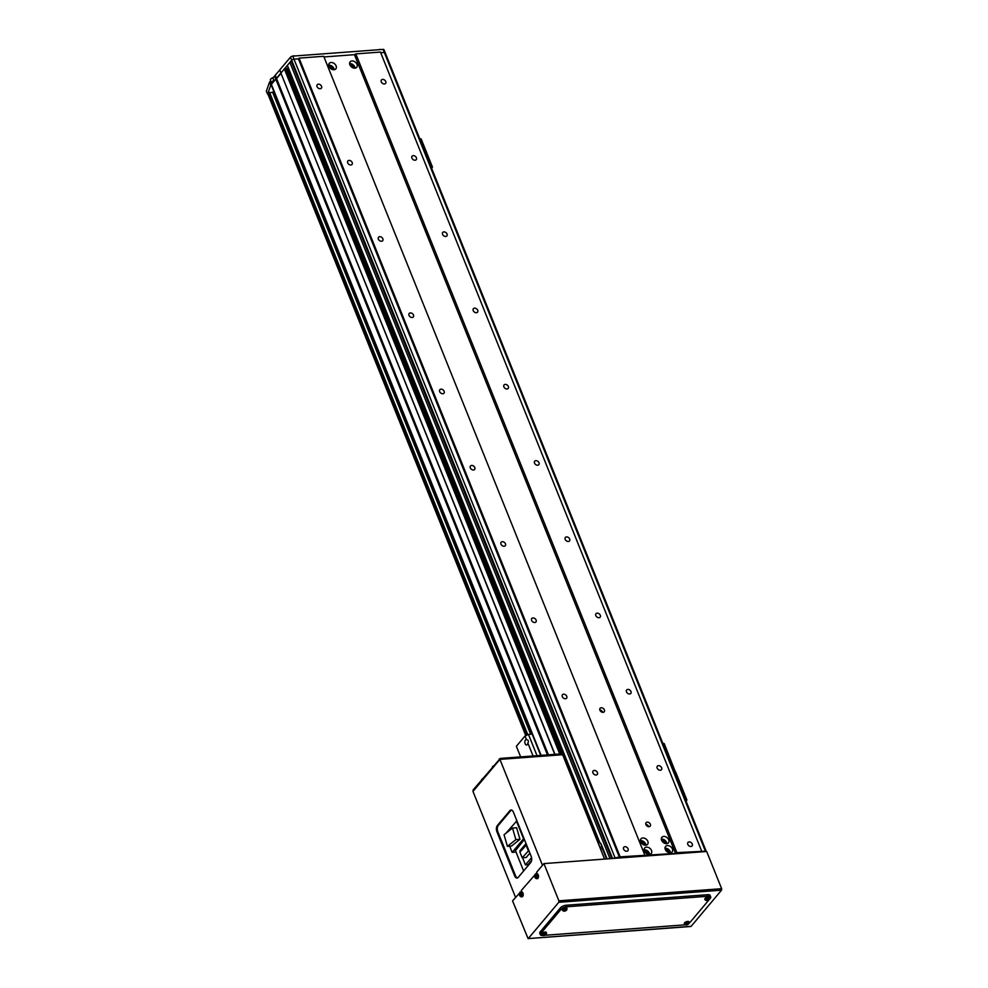 <?xml version="1.0" encoding="UTF-8"?>
<svg xmlns="http://www.w3.org/2000/svg" width="988" height="988" viewBox="0 0 988 988"><rect width="100%" height="100%" fill="white"/><g stroke="black" fill="none" stroke-linecap="round" stroke-linejoin="round"><path stroke-width="1.48" d="M649.054 826.709A2.705 1.951 40.1 0 0 650.203 826.166A2.705 1.951 40.1 0 0 649.968 823.547A2.705 1.951 40.1 0 0 647.214 822.14A2.705 1.951 40.1 0 0 646.066 822.683A2.705 1.951 40.1 0 0 646.3 825.301A2.705 1.951 40.1 0 0 649.054 826.709M648.659 826.709A2.705 1.951 40.1 0 0 645.794 824.288M603.075 712.336A2.705 1.951 40.1 0 0 604.224 711.792A2.705 1.951 40.1 0 0 603.989 709.174A2.705 1.951 40.1 0 0 601.235 707.766A2.705 1.951 40.1 0 0 600.087 708.31A2.705 1.951 40.1 0 0 600.309 710.915A2.705 1.951 40.1 0 0 603.075 712.336M602.68 712.336A2.705 1.951 40.1 0 0 599.815 709.915M626.75 851.261A2.705 1.951 40.1 0 0 627.899 850.717A2.705 1.951 40.1 0 0 627.664 848.099A2.705 1.951 40.1 0 0 624.91 846.679A2.705 1.951 40.1 0 0 623.761 847.235A2.705 1.951 40.1 0 0 623.984 849.841A2.705 1.951 40.1 0 0 626.75 851.261M690.958 846.481A2.705 1.951 40.1 0 0 692.106 845.938A2.705 1.951 40.1 0 0 691.872 843.32A2.705 1.951 40.1 0 0 689.118 841.912A2.705 1.951 40.1 0 0 687.969 842.455A2.705 1.951 40.1 0 0 688.191 845.061A2.705 1.951 40.1 0 0 690.958 846.481M660.305 770.232A2.705 1.951 40.1 0 0 661.454 769.689A2.705 1.951 40.1 0 0 661.219 767.071A2.705 1.951 40.1 0 0 658.465 765.651A2.705 1.951 40.1 0 0 657.316 766.206A2.705 1.951 40.1 0 0 657.539 768.812A2.705 1.951 40.1 0 0 660.305 770.232M629.652 693.984A2.705 1.951 40.1 0 0 630.801 693.428A2.705 1.951 40.1 0 0 630.566 690.822A2.705 1.951 40.1 0 0 627.812 689.402A2.705 1.951 40.1 0 0 626.664 689.945A2.705 1.951 40.1 0 0 626.886 692.563A2.705 1.951 40.1 0 0 629.652 693.984M599 617.722A2.705 1.951 40.1 0 0 600.148 617.179A2.705 1.951 40.1 0 0 599.914 614.561A2.705 1.951 40.1 0 0 597.16 613.153A2.705 1.951 40.1 0 0 596.011 613.696A2.705 1.951 40.1 0 0 596.233 616.314A2.705 1.951 40.1 0 0 599 617.722M568.347 541.473A2.705 1.951 40.1 0 0 569.496 540.93A2.705 1.951 40.1 0 0 569.261 538.312A2.705 1.951 40.1 0 0 566.507 536.904A2.705 1.951 40.1 0 0 565.358 537.447A2.705 1.951 40.1 0 0 565.581 540.066A2.705 1.951 40.1 0 0 568.347 541.473M537.694 465.225A2.705 1.951 40.1 0 0 538.843 464.681A2.705 1.951 40.1 0 0 538.608 462.063A2.705 1.951 40.1 0 0 535.854 460.655A2.705 1.951 40.1 0 0 534.706 461.198A2.705 1.951 40.1 0 0 534.928 463.817A2.705 1.951 40.1 0 0 537.694 465.225M507.042 388.976A2.705 1.951 40.1 0 0 508.19 388.432A2.705 1.951 40.1 0 0 507.956 385.814A2.705 1.951 40.1 0 0 505.201 384.394A2.705 1.951 40.1 0 0 504.053 384.95A2.705 1.951 40.1 0 0 504.275 387.555A2.705 1.951 40.1 0 0 507.042 388.976M476.389 312.727A2.705 1.951 40.1 0 0 477.537 312.171A2.705 1.951 40.1 0 0 477.303 309.565A2.705 1.951 40.1 0 0 474.549 308.145A2.705 1.951 40.1 0 0 473.4 308.688A2.705 1.951 40.1 0 0 473.623 311.306A2.705 1.951 40.1 0 0 476.389 312.727M445.736 236.465A2.705 1.951 40.1 0 0 446.885 235.922A2.705 1.951 40.1 0 0 446.65 233.304A2.705 1.951 40.1 0 0 443.896 231.896A2.705 1.951 40.1 0 0 442.748 232.439A2.705 1.951 40.1 0 0 442.97 235.058A2.705 1.951 40.1 0 0 445.736 236.465M415.084 160.217A2.705 1.951 40.1 0 0 416.232 159.673A2.705 1.951 40.1 0 0 415.997 157.055A2.705 1.951 40.1 0 0 413.243 155.647A2.705 1.951 40.1 0 0 412.095 156.19A2.705 1.951 40.1 0 0 412.317 158.809A2.705 1.951 40.1 0 0 415.084 160.217M384.431 83.968A2.705 1.951 40.1 0 0 385.579 83.424A2.705 1.951 40.1 0 0 385.345 80.806A2.705 1.951 40.1 0 0 382.591 79.398A2.705 1.951 40.1 0 0 381.442 79.942A2.705 1.951 40.1 0 0 381.664 82.56A2.705 1.951 40.1 0 0 384.431 83.968M596.097 775.012A2.705 1.951 40.1 0 0 597.246 774.469A2.705 1.951 40.1 0 0 597.011 771.85A2.705 1.951 40.1 0 0 594.257 770.43A2.705 1.951 40.1 0 0 593.109 770.986A2.705 1.951 40.1 0 0 593.331 773.592A2.705 1.951 40.1 0 0 596.097 775.012M565.445 698.763A2.705 1.951 40.1 0 0 566.593 698.207A2.705 1.951 40.1 0 0 566.359 695.601A2.705 1.951 40.1 0 0 563.605 694.181A2.705 1.951 40.1 0 0 562.456 694.725A2.705 1.951 40.1 0 0 562.678 697.343A2.705 1.951 40.1 0 0 565.445 698.763M534.792 622.502A2.705 1.951 40.1 0 0 535.941 621.958A2.705 1.951 40.1 0 0 535.706 619.34A2.705 1.951 40.1 0 0 532.952 617.932A2.705 1.951 40.1 0 0 531.803 618.476A2.705 1.951 40.1 0 0 532.026 621.094A2.705 1.951 40.1 0 0 534.792 622.502M504.139 546.253A2.705 1.951 40.1 0 0 505.288 545.709A2.705 1.951 40.1 0 0 505.053 543.091A2.705 1.951 40.1 0 0 502.299 541.683A2.705 1.951 40.1 0 0 501.151 542.227A2.705 1.951 40.1 0 0 501.373 544.845A2.705 1.951 40.1 0 0 504.139 546.253M473.487 470.004A2.705 1.951 40.1 0 0 474.635 469.461A2.705 1.951 40.1 0 0 474.401 466.842A2.705 1.951 40.1 0 0 471.647 465.434A2.705 1.951 40.1 0 0 470.498 465.978A2.705 1.951 40.1 0 0 470.72 468.584A2.705 1.951 40.1 0 0 473.487 470.004M442.834 393.755A2.705 1.951 40.1 0 0 443.983 393.212A2.705 1.951 40.1 0 0 443.748 390.593A2.705 1.951 40.1 0 0 440.994 389.173A2.705 1.951 40.1 0 0 439.845 389.729A2.705 1.951 40.1 0 0 440.068 392.335A2.705 1.951 40.1 0 0 442.834 393.755M412.181 317.506A2.705 1.951 40.1 0 0 413.33 316.95A2.705 1.951 40.1 0 0 413.095 314.345A2.705 1.951 40.1 0 0 410.341 312.924A2.705 1.951 40.1 0 0 409.193 313.468A2.705 1.951 40.1 0 0 409.415 316.086A2.705 1.951 40.1 0 0 412.181 317.506M381.529 241.245A2.705 1.951 40.1 0 0 382.677 240.702A2.705 1.951 40.1 0 0 382.442 238.083A2.705 1.951 40.1 0 0 379.688 236.675A2.705 1.951 40.1 0 0 378.54 237.219A2.705 1.951 40.1 0 0 378.762 239.837A2.705 1.951 40.1 0 0 381.529 241.245M350.876 164.996A2.705 1.951 40.1 0 0 352.024 164.453A2.705 1.951 40.1 0 0 351.79 161.834A2.705 1.951 40.1 0 0 349.036 160.427A2.705 1.951 40.1 0 0 347.887 160.97A2.705 1.951 40.1 0 0 348.109 163.588A2.705 1.951 40.1 0 0 350.876 164.996M320.223 88.747A2.705 1.951 40.1 0 0 321.372 88.204A2.705 1.951 40.1 0 0 321.137 85.586A2.705 1.951 40.1 0 0 318.383 84.178A2.705 1.951 40.1 0 0 317.234 84.721A2.705 1.951 40.1 0 0 317.457 87.339A2.705 1.951 40.1 0 0 320.223 88.747M649.412 854.373A4.285 3.088 40.1 0 0 651.228 853.509A4.285 3.088 40.1 0 0 650.87 849.359A4.285 3.088 40.1 0 0 646.498 847.124A4.285 3.088 40.1 0 0 644.67 847.988A4.285 3.088 40.1 0 0 645.04 852.125A4.285 3.088 40.1 0 0 649.412 854.373M649.573 854.348A4.285 3.088 40.1 0 0 644.287 849.754A4.285 3.088 40.1 0 0 644.127 849.766M647.955 854.2A2.482 1.791 40.1 0 0 644.892 851.285A2.482 1.791 40.1 0 0 644.547 851.335M670.309 852.817A4.285 3.088 40.1 0 0 672.136 851.952A4.285 3.088 40.1 0 0 671.766 847.803A4.285 3.088 40.1 0 0 667.394 845.567A4.285 3.088 40.1 0 0 665.579 846.432A4.285 3.088 40.1 0 0 665.937 850.569A4.285 3.088 40.1 0 0 670.309 852.817M670.469 852.792A4.285 3.088 40.1 0 0 665.183 848.198A4.285 3.088 40.1 0 0 665.023 848.21M668.851 852.644A2.482 1.791 40.1 0 0 665.801 849.729A2.482 1.791 40.1 0 0 665.455 849.779M666.628 843.666A4.285 3.088 40.1 0 0 668.456 842.801A4.285 3.088 40.1 0 0 668.086 838.651A4.285 3.088 40.1 0 0 663.726 836.416A4.285 3.088 40.1 0 0 661.898 837.281A4.285 3.088 40.1 0 0 662.269 841.418A4.285 3.088 40.1 0 0 666.628 843.666M666.789 843.641A4.285 3.088 40.1 0 0 661.503 839.047A4.285 3.088 40.1 0 0 661.343 839.059M665.171 843.493A2.482 1.791 40.1 0 0 662.121 840.578A2.482 1.791 40.1 0 0 661.775 840.627M645.732 845.222A4.285 3.088 40.1 0 0 647.548 844.357A4.285 3.088 40.1 0 0 647.189 840.208A4.285 3.088 40.1 0 0 642.817 837.972A4.285 3.088 40.1 0 0 640.99 838.837A4.285 3.088 40.1 0 0 641.36 842.974A4.285 3.088 40.1 0 0 645.732 845.222M645.893 845.197A4.285 3.088 40.1 0 0 640.607 840.603A4.285 3.088 40.1 0 0 640.446 840.615M644.275 845.049A2.482 1.791 40.1 0 0 641.212 842.134A2.482 1.791 40.1 0 0 640.866 842.184M333.993 69.74A4.285 3.088 40.1 0 0 335.809 68.876A4.285 3.088 40.1 0 0 335.451 64.739A4.285 3.088 40.1 0 0 331.079 62.503A4.285 3.088 40.1 0 0 329.251 63.368A4.285 3.088 40.1 0 0 329.622 67.505A4.285 3.088 40.1 0 0 333.993 69.74M334.154 69.728A4.285 3.088 40.1 0 0 328.868 65.134A4.285 3.088 40.1 0 0 328.708 65.146M332.536 69.568A2.482 1.791 40.1 0 0 329.473 66.653A2.482 1.791 40.1 0 0 329.127 66.715M354.89 68.184A4.285 3.088 40.1 0 0 356.717 67.32A4.285 3.088 40.1 0 0 356.347 63.183A4.285 3.088 40.1 0 0 351.987 60.947A4.285 3.088 40.1 0 0 350.16 61.812A4.285 3.088 40.1 0 0 350.53 65.949A4.285 3.088 40.1 0 0 354.89 68.184M355.05 68.172A4.285 3.088 40.1 0 0 349.764 63.578A4.285 3.088 40.1 0 0 349.604 63.59M353.432 68.011A2.482 1.791 40.1 0 0 350.382 65.097A2.482 1.791 40.1 0 0 350.036 65.159M706.297 851.508A1.803 0.741 158.1 0 0 706.284 851.471A1.803 0.741 158.1 0 0 705.407 851.187L676.891 852.632L675.545 853.41L620.155 856.855L615.067 857.905A1.803 0.741 158.1 0 0 613.486 858.411M644.794 855.028L323.706 56.291L299.068 58.119L620.155 856.855M299.068 58.119L298.462 58.835L619.55 857.572M701.529 850.804L380.442 52.068L355.804 53.895L354.457 54.673L675.545 853.41M354.457 54.673L323.965 56.946L354.457 54.673M355.804 53.895L676.891 852.632M267.958 94.218A360.682 148.422 -21.9 0 1 267.587 94.206L266.352 91.155L269.551 82.053L270.613 83.943L273.824 80.127L272.972 77.99L290.46 57.193A1.803 0.741 -21.9 0 1 292.757 56.118L383.097 49.4A1.803 0.741 -21.9 0 1 383.962 49.684L385.197 52.735A1.803 0.741 158.1 0 0 384.32 52.45L380.713 52.722L384.32 52.45L705.407 851.187M599.049 845.308A4.508 2.507 85.7 0 1 599.136 844.802L286.989 68.32L284.346 68.962L271.379 84.388A1.803 0.741 158.1 0 0 271.194 84.943L540.72 755.412M267.587 94.206L270.774 85.104L275.8 79.126L547.463 754.906M274.578 76.076L275.8 79.126L276.578 78.62L548.414 754.832M275.356 75.57L276.578 78.62L281 73.359L554.762 754.363M279.777 70.309L554.972 754.35M284.346 68.962L559.727 753.992M285.495 68.431L561.048 753.893M600.482 843.097L602.025 846.938L599.778 847.111M288.805 68.975L287.298 69.086M602.025 846.938A4.508 2.507 -94.3 0 0 602.495 848.84L606.558 858.93M291.608 62.269L289.879 62.392L287.36 65.381L599.778 842.529A4.508 2.507 -94.3 0 1 601.297 844.456L607.101 858.893M289.879 62.392L609.979 858.683M292.757 56.118L293.979 59.169L298.462 58.835L293.979 59.169A1.803 0.741 158.1 0 0 291.682 60.243L291.089 60.96L611.708 858.547M526.493 739.629A2.705 1.507 -94.3 0 0 526.172 739.592A2.705 1.507 -94.3 0 0 525.443 740.012A2.705 1.507 -94.3 0 0 524.961 743.1A2.705 1.507 -94.3 0 0 526.567 744.989A2.705 1.507 -94.3 0 0 527.283 744.582A2.705 1.507 -94.3 0 0 527.864 743.05C528.889 741.21 528.432 740.074 526.493 739.629L525.023 735.998L528.469 734.405L532.174 734.121M520.651 756.907L516.378 746.286L525.023 735.998M533.063 755.981L527.864 743.05M537.027 755.684L528.469 734.405M269.551 82.053L270.774 85.104M279.802 69.864L281.037 72.914L291.682 60.243L612.572 858.486M270.996 81.72L269.749 81.806M615.067 857.905L293.979 59.169A1.803 0.741 158.1 0 0 291.682 60.243L290.46 57.193M706.284 851.471L385.197 52.735A1.803 0.741 158.1 0 0 384.32 52.45L383.097 49.4M535.36 874.368L521.281 890.509L521.849 891.917M535.2 873.972L536.027 873.911M721.648 888.694L721.524 890.176L558.763 902.291L558.887 900.809L721.648 888.694L706.679 851.483L543.931 863.598L536.57 872.342L537.126 873.75M520.071 892.535L512.562 900.883L528.086 938.6L691.131 926.324L721.524 890.176M558.887 900.809L543.931 863.598M558.763 902.291L528.37 938.439M519.923 892.139L520.738 892.078M521.084 891.991L521.627 891.349L521.084 891.991M536.361 873.824L536.904 873.182L536.361 873.824M499.15 758.957L499.52 759.871L473.376 790.943L473.017 790.03L500.299 758.414L561.517 753.856L562.061 754.758M561.517 753.856L561.888 754.77L500.669 759.327L500.299 758.414M517.465 877.949A4.508 2.507 85.7 0 1 515.575 875.874L497.804 831.649A4.508 2.507 85.7 0 1 498.273 825.449L510.747 810.629A4.508 2.507 85.7 0 1 511.5 810.049M604.582 859.078L562.629 754.721L499.916 759.389L472.98 791.425L515.551 897.326M518.231 877.369L530.692 862.549A4.508 2.507 -94.3 0 0 531.174 856.337L513.389 812.111A4.508 2.507 -94.3 0 0 511.043 810.012A4.508 2.507 -94.3 0 0 509.845 810.691L497.384 825.511A4.508 2.507 -94.3 0 0 496.902 831.723L514.686 875.948A4.508 2.507 -94.3 0 0 517.033 878.048A4.508 2.507 -94.3 0 0 518.231 877.369M542.498 865.29L499.916 759.389M689.13 923.163A4.508 1.853 158.1 0 0 690.167 922.224L710.273 898.327A4.508 1.853 158.1 0 0 710.73 896.919A4.508 1.853 158.1 0 0 708.557 896.215L566.692 906.774A4.508 1.853 158.1 0 0 560.949 909.442L540.844 933.339A4.508 1.853 158.1 0 0 540.399 934.747A4.508 1.853 158.1 0 0 542.573 935.451L542.61 935.451M544.919 935.278L684.425 924.892A4.508 1.853 158.1 0 0 685.141 924.805M710.73 896.919L710.113 895.4A4.508 1.853 158.1 0 0 707.939 894.683L566.087 905.243A4.508 1.853 158.1 0 0 560.344 907.91L540.238 931.82A4.508 1.853 158.1 0 0 539.781 933.215L540.399 934.747M536.459 876.764L536.62 876.912A6.298 3.211 -160.8 0 1 536.089 876.43L536.027 875.948A6.298 4.137 -39.9 0 1 536.385 875.269A6.163 1.272 -140.5 0 1 536.039 874.862A6.298 4.137 140.1 0 0 535.681 875.541L535.422 875.615A6.298 3.211 -160.8 0 1 535.138 875.133A6.163 5.15 173.3 0 0 535.027 875.417A6.163 5.15 173.3 0 0 534.94 875.714A6.298 3.211 19.2 0 0 535.212 876.195L535.286 876.677A6.298 4.137 140.1 0 0 535.175 877.332A6.163 4.347 -9.5 0 0 535.521 877.752A6.298 4.137 -39.9 0 1 535.632 877.085L535.891 877.011A6.298 3.211 19.2 0 0 536.422 877.48A6.163 2.087 -58.6 0 1 536.509 877.196A6.163 2.087 -58.6 0 1 536.62 876.899M534.965 875.282A1.766 0.988 -94.3 0 0 535.323 877.739A1.766 0.988 -94.3 0 0 536.682 877.319A1.766 0.988 -94.3 0 0 536.323 874.862A1.766 0.988 -94.3 0 0 534.965 875.282M536.892 878.604A2.482 1.383 -94.3 0 0 537.213 878.678A2.482 1.383 -94.3 0 0 538.46 876.974A2.482 1.383 -94.3 0 0 537.805 874.195A2.482 1.383 -94.3 0 0 536.842 873.738A2.482 1.383 -94.3 0 0 536.533 873.861M536.496 875.603L535.422 875.615M536.867 876.875L535.891 877.011M535.212 876.195L536.299 876.183M534.94 875.714L536.027 875.948M536.336 876.517L535.286 876.677M535.175 877.332L536.694 876.924M535.681 875.541L536.682 875.541M521.17 894.93L521.331 895.079A6.298 3.211 -160.8 0 1 520.812 894.597L520.75 894.128A6.298 4.137 -39.9 0 1 521.096 893.436A6.163 1.272 -140.5 0 1 520.75 893.029A6.298 4.137 140.1 0 0 520.404 893.708L520.145 893.782A6.298 3.211 -160.8 0 1 519.861 893.3A6.163 5.15 173.3 0 0 519.75 893.584A6.163 5.15 173.3 0 0 519.663 893.881A6.298 3.211 19.2 0 0 519.935 894.362L520.009 894.844A6.298 4.137 140.1 0 0 519.898 895.499A6.163 4.347 -9.5 0 0 520.244 895.918A6.298 4.137 -39.9 0 1 520.355 895.252L520.614 895.177A6.298 3.211 19.2 0 0 521.133 895.647A6.163 2.087 -58.6 0 1 521.232 895.363A6.163 2.087 -58.6 0 1 521.343 895.066M519.688 893.448A1.766 0.988 -94.3 0 0 520.046 895.906A1.766 0.988 -94.3 0 0 521.405 895.486A1.766 0.988 -94.3 0 0 521.047 893.029A1.766 0.988 -94.3 0 0 519.688 893.448M521.615 896.771A2.482 1.383 -94.3 0 0 521.936 896.845A2.482 1.383 -94.3 0 0 523.183 895.153A2.482 1.383 -94.3 0 0 522.529 892.362A2.482 1.383 -94.3 0 0 521.565 891.905A2.482 1.383 -94.3 0 0 521.256 892.028M521.219 893.77L520.145 893.782M521.59 895.042L520.614 895.177M519.935 894.362L521.009 894.35M519.663 893.881L520.75 894.115M521.059 894.683L520.009 894.844M520.355 895.252L521.405 895.091M520.404 893.708L521.392 893.708M706.852 900.587A1.766 0.729 158.1 0 0 709.112 899.537A1.766 0.729 158.1 0 0 708.433 898.71A1.766 0.729 158.1 0 0 706.185 899.759A1.766 0.729 158.1 0 0 706.852 900.587M709.384 897.845A2.482 1.025 158.1 0 0 709.433 897.45A2.482 1.025 158.1 0 0 707.544 897.129A2.482 1.025 158.1 0 0 705.062 898.487A2.482 1.025 158.1 0 0 704.827 899.302A2.482 1.025 158.1 0 0 705.136 899.549M708.643 898.858A6.163 2.841 -163.8 0 1 708.347 898.895A6.163 2.841 -163.8 0 1 708.05 898.907A6.298 3.507 85.7 0 1 707.729 899.475L707.297 899.673A6.298 4.545 -139.9 0 1 706.556 899.599A6.163 1.939 109.8 0 1 706.235 899.982A6.298 4.545 40.1 0 0 706.976 900.056L707.112 900.204A6.298 3.507 85.7 0 1 706.692 900.525A6.163 5.113 80 0 0 706.988 900.513A6.163 5.113 80 0 0 707.272 900.476A6.298 3.507 -94.3 0 0 707.692 900.167L708.124 899.969A6.298 4.545 40.1 0 0 708.767 899.784A6.163 4.211 -126.3 0 0 709.088 899.413A6.298 4.545 -139.9 0 1 708.445 899.586L708.322 899.426A6.298 3.507 -94.3 0 0 708.643 898.858M706.729 899.105L707.112 900.204M707.853 898.425L708.322 899.426M707.692 900.167L707.322 899.068M707.272 900.476L707.198 899.673M707.63 898.919L708.124 899.969M708.445 899.586L707.939 898.549M706.976 900.056L706.642 898.994M686.351 924.966A1.766 0.729 158.1 0 0 688.599 923.916A1.766 0.729 158.1 0 0 687.92 923.088A1.766 0.729 158.1 0 0 685.672 924.138A1.766 0.729 158.1 0 0 686.351 924.966M688.883 922.224A2.482 1.025 158.1 0 0 688.92 921.829A2.482 1.025 158.1 0 0 687.043 921.508A2.482 1.025 158.1 0 0 684.561 922.866A2.482 1.025 158.1 0 0 684.326 923.681A2.482 1.025 158.1 0 0 684.622 923.928M688.13 923.249A6.163 2.841 -163.8 0 1 687.833 923.274A6.163 2.841 -163.8 0 1 687.537 923.286A6.298 3.507 85.7 0 1 687.216 923.854L686.784 924.052A6.298 4.545 -139.9 0 1 686.055 923.978A6.163 1.939 109.8 0 1 685.734 924.36A6.298 4.545 40.1 0 0 686.475 924.435L686.598 924.595A6.298 3.507 85.7 0 1 686.178 924.904A6.163 5.113 80 0 0 686.475 924.892A6.163 5.113 80 0 0 686.771 924.867A6.298 3.507 -94.3 0 0 687.191 924.546L687.623 924.348A6.298 4.545 40.1 0 0 688.253 924.175A6.163 4.211 -126.3 0 0 688.574 923.792A6.298 4.545 -139.9 0 1 687.944 923.965L687.809 923.805A6.298 3.507 -94.3 0 0 688.13 923.249M686.215 923.496L686.598 924.595M687.339 922.817L687.809 923.805M687.191 924.546L686.808 923.447M686.771 924.867L686.685 924.052M687.117 923.298L687.623 924.348M687.944 923.965L687.438 922.928M686.475 924.435L686.129 923.372M564.259 911.195A1.766 0.729 158.1 0 0 566.507 910.146A1.766 0.729 158.1 0 0 565.828 909.318A1.766 0.729 158.1 0 0 563.58 910.368A1.766 0.729 158.1 0 0 564.259 911.195M566.791 908.454A2.482 1.025 158.1 0 0 566.828 908.058A2.482 1.025 158.1 0 0 564.938 907.737A2.482 1.025 158.1 0 0 562.456 909.096A2.482 1.025 158.1 0 0 562.234 909.911A2.482 1.025 158.1 0 0 562.53 910.158M566.038 909.479A6.163 2.841 -163.8 0 1 565.741 909.503A6.163 2.841 -163.8 0 1 565.445 909.516A6.298 3.507 85.7 0 1 565.124 910.084L564.691 910.281A6.298 4.545 -139.9 0 1 563.963 910.207A6.163 1.939 109.8 0 1 563.642 910.59A6.298 4.545 40.1 0 0 564.37 910.664L564.506 910.825A6.298 3.507 85.7 0 1 564.086 911.134A6.163 5.113 80 0 0 564.383 911.121A6.163 5.113 80 0 0 564.679 911.097A6.298 3.507 -94.3 0 0 565.099 910.775L565.531 910.578A6.298 4.545 40.1 0 0 566.161 910.405A6.163 4.211 -126.3 0 0 566.482 910.022A6.298 4.545 -139.9 0 1 565.852 910.195L565.716 910.047A6.298 3.507 -94.3 0 0 566.038 909.479M564.123 909.726L564.506 910.825M565.247 909.046L565.716 910.047M565.099 910.775L564.716 909.676M564.679 911.097L564.593 910.281M565.025 909.54L565.531 910.578M565.852 910.195L565.346 909.158M564.37 910.664L564.037 909.615M543.746 935.574A1.766 0.729 158.1 0 0 545.994 934.537A1.766 0.729 158.1 0 0 545.327 933.709A1.766 0.729 158.1 0 0 543.067 934.747A1.766 0.729 158.1 0 0 543.746 935.574M546.278 932.833A2.482 1.025 158.1 0 0 546.327 932.45A2.482 1.025 158.1 0 0 544.437 932.129A2.482 1.025 158.1 0 0 541.955 933.487A2.482 1.025 158.1 0 0 541.72 934.29A2.482 1.025 158.1 0 0 542.029 934.549M545.524 933.858A6.163 2.841 -163.8 0 1 545.24 933.882A6.163 2.841 -163.8 0 1 544.931 933.907A6.298 3.507 85.7 0 1 544.623 934.463L544.19 934.673A6.298 4.545 -139.9 0 1 543.449 934.599A6.163 1.939 109.8 0 1 543.128 934.969A6.298 4.545 40.1 0 0 543.869 935.043L543.993 935.204A6.298 3.507 85.7 0 1 543.573 935.525A6.163 5.113 80 0 0 543.869 935.513A6.163 5.113 80 0 0 544.166 935.475A6.298 3.507 -94.3 0 0 544.586 935.167L545.018 934.957A6.298 4.545 40.1 0 0 545.66 934.784A6.163 4.211 -126.3 0 0 545.969 934.401A6.298 4.545 -139.9 0 1 545.339 934.586L545.215 934.426A6.298 3.507 -94.3 0 0 545.524 933.858M543.622 934.105L543.993 935.204M544.746 933.425L545.215 934.426M544.586 935.167L544.215 934.055M544.166 935.475L544.079 934.66M544.512 933.919L545.018 934.957M545.339 934.586L544.833 933.537M543.869 935.043L543.524 933.993M492.506 766.614A1.766 0.729 -21.9 0 1 493.136 766.108M481.65 779.52A1.766 0.729 -21.9 0 1 482.28 779.013M516.885 820.818L505.93 833.255M515.637 851.113L514.76 852.162L512.142 852.36L509.66 846.173M519.972 839.331L516.613 827.734L512.513 828.043L504.053 834.749L507.412 846.346L511.512 846.037L519.972 839.331L515.86 839.639L512.513 828.043M516.354 820.855L523.566 838.775L512.142 852.36M523.615 870.959L515.452 850.643L524.381 839.467M531.544 857.646L525.443 864.908L527.975 864.722L531.569 860.449M515.785 850.26A342.651 141 -21.9 0 1 515.291 850.273L516.292 849.087A2.655 1.099 158.1 0 1 516.625 848.68L518.021 847.037M515.86 839.639L507.412 846.346M525.443 864.908L522.566 857.745M520.17 851.78L519.812 850.915L526.024 843.542M517.996 847.63A2.655 1.099 158.1 0 0 517.119 848.099M528.827 850.507L522.195 857.769L526.221 857.473L529.877 853.126M526.542 844.826L519.91 852.088L522.195 857.769M528.259 850.545L525.986 844.864M530.68 734.232L272.552 92.143L268.02 93.366A1.803 0.741 158.1 0 0 267.834 93.934L525.801 735.64M274.219 92.464L272.725 92.576M686.067 801.194L686.895 800.008L685.549 799.897M686.895 800.008L675.557 771.789L674.211 771.69L675.039 771.628L663.689 743.408L662.862 743.47M664.208 743.581L686.376 799.835M431.657 168.306L432.472 167.12L431.126 167.009M421.024 139.246L419.789 138.802M271.379 84.388L541.115 755.375M602.495 848.84L600.531 848.988M515.575 875.874L514.686 875.948M497.804 831.649L496.902 831.723M498.273 825.449L497.384 825.511M510.747 810.629L509.845 810.691M708.557 896.215L707.939 894.683M566.692 906.774L566.087 905.243M560.949 909.442L560.344 907.91M540.844 933.339L540.238 931.82M535.792 878.209A2.408 1.346 -94.3 0 0 536.57 878.665A2.408 1.346 -94.3 0 0 537.793 877.011A2.408 1.346 -94.3 0 0 537.163 874.294A2.408 1.346 -94.3 0 0 536.225 873.861A2.408 1.346 -94.3 0 0 535.385 874.652M520.515 896.375A2.408 1.346 -94.3 0 0 521.294 896.832A2.408 1.346 -94.3 0 0 522.516 895.177A2.408 1.346 -94.3 0 0 521.874 892.46A2.408 1.346 -94.3 0 0 520.935 892.028A2.408 1.346 -94.3 0 0 520.108 892.819M705.383 899.129A2.408 0.988 158.1 0 0 705.148 899.92L709.298 899.401L709.631 898.117A2.408 0.988 158.1 0 0 707.791 897.808A2.408 0.988 158.1 0 0 705.383 899.129M709.372 898.833A2.408 0.988 158.1 0 0 709.631 898.117L709.433 897.45M684.869 923.508A2.408 0.988 158.1 0 0 684.647 924.299L688.784 923.78L689.118 922.496A2.408 0.988 158.1 0 0 687.29 922.187A2.408 0.988 158.1 0 0 684.869 923.508M688.871 923.212A2.408 0.988 158.1 0 0 689.118 922.496L688.92 921.829M562.777 909.738A2.408 0.988 158.1 0 0 562.555 910.528L566.692 910.01L567.026 908.725A2.408 0.988 158.1 0 0 565.198 908.417A2.408 0.988 158.1 0 0 562.777 909.738M566.779 909.442A2.408 0.988 158.1 0 0 567.026 908.725L566.828 908.058M542.264 934.129A2.408 0.988 158.1 0 0 542.042 934.907L546.179 934.401L546.525 933.117A2.408 0.988 158.1 0 0 544.684 932.808A2.408 0.988 158.1 0 0 542.264 934.129M546.265 933.833A2.408 0.988 158.1 0 0 546.525 933.117L546.327 932.45M268.02 93.366L526.147 735.48M268.415 92.897L526.641 735.245M269.563 92.366L527.79 734.714M431.954 166.947L420.616 138.74M273.306 77.583A3.162 1.297 158.1 0 0 270.675 79.163A3.162 1.297 158.1 0 0 270.366 80.152L270.687 79.04L273.429 77.435A2.976 1.223 -21.9 0 0 270.774 79.003M270.366 80.152L271.478 82.918A3.162 1.297 -21.9 0 1 271.465 82.893A3.162 1.297 -21.9 0 1 271.786 81.905A3.162 1.297 -21.9 0 1 273.244 80.818M272.774 81.374A2.976 1.223 158.1 0 0 271.996 82.053A2.976 1.223 158.1 0 0 271.663 82.696M292.584 56.143A2.976 1.223 -21.9 0 1 294.967 55.958A3.162 1.297 158.1 0 0 293.016 56.106M378.466 49.746A2.976 1.223 -21.9 0 1 380.825 49.573A3.162 1.297 158.1 0 0 378.873 49.709M690.847 926.485L528.086 938.6M536.842 873.738L536.225 873.861C534.508 875.269 534.236 876.665 535.422 878.06L537.213 878.678M521.565 891.905L520.935 892.028C519.231 893.436 518.959 894.832 520.145 896.227L521.936 896.845M705.148 899.92L704.827 899.302M684.647 924.299L684.326 923.681M562.555 910.528L562.234 909.911M542.042 934.907L541.72 934.29M491.987 768.034L493.16 766.071M481.131 780.94L482.305 778.989M432.472 167.12L421.135 138.913M292.485 56.155L295.103 55.946M378.404 49.746L380.96 49.561"/></g></svg>
